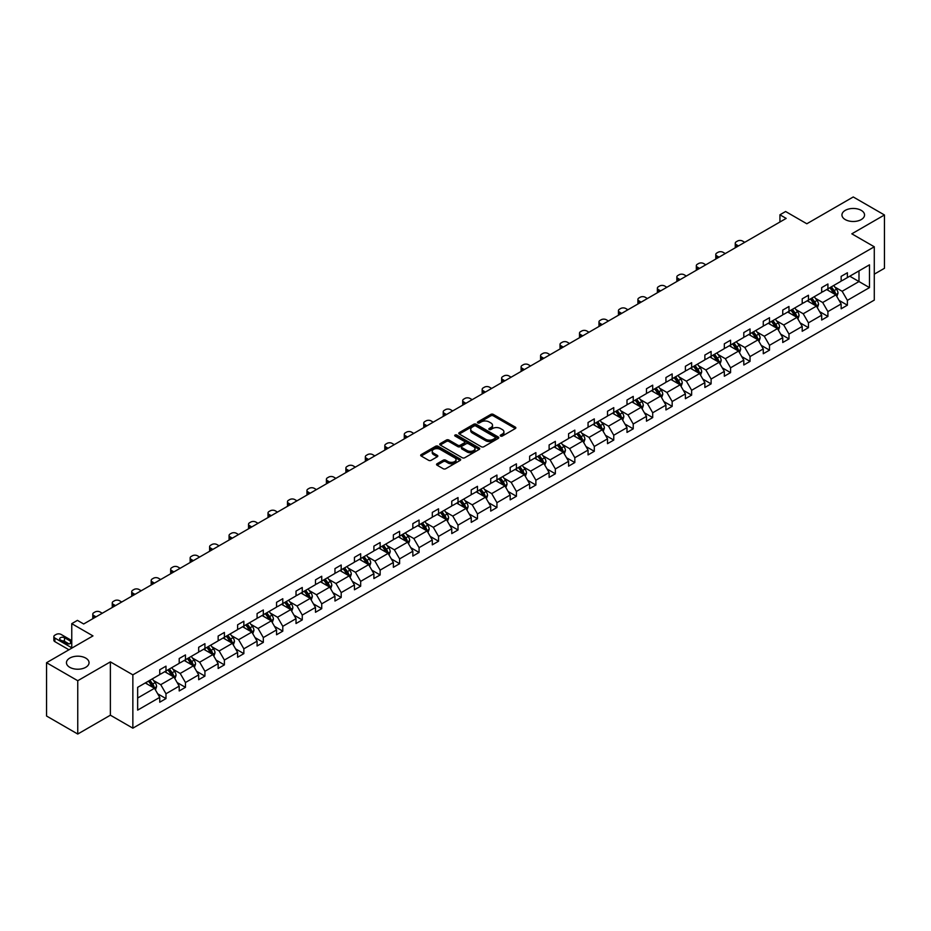<?xml version="1.0" encoding="UTF-8"?>
<svg xmlns="http://www.w3.org/2000/svg" width="931" height="931" viewBox="0 0 931 931"><rect width="100%" height="100%" fill="white"/><g stroke="black" fill="none" stroke-linecap="round" stroke-linejoin="round"><path stroke-width="1.4" d="M85.733 658.089A11.3 6.517 0 0 0 73.433 656.681A11.3 6.517 0 0 0 66.45 662.709A11.3 6.517 0 0 0 69.767 667.318A11.3 6.517 0 0 0 82.068 668.726A11.3 6.517 0 0 0 89.05 662.709A11.3 6.517 0 0 0 85.733 658.089M861.233 210.359A11.3 6.517 0 0 0 848.932 208.951A11.3 6.517 0 0 0 841.95 214.98A11.3 6.517 0 0 0 845.267 219.588A11.3 6.517 0 0 0 857.567 220.996A11.3 6.517 0 0 0 864.55 214.98A11.3 6.517 0 0 0 861.233 210.359M500.599 436.045A1.21 0.698 0 0 0 502.321 436.045L515.332 428.539A1.734 1.001 0 0 0 515.844 427.829A1.734 1.001 0 0 0 515.332 427.12L493.279 414.388A1.734 1.001 0 0 0 490.835 414.388L477.824 421.906A1.21 0.698 0 0 0 479.535 422.895L481.222 421.929A5.539 3.2 0 0 1 489.054 421.929L490.893 422.988A5.539 3.2 0 0 1 492.522 425.246A5.539 3.2 0 0 1 490.893 427.515L489.206 428.481A1.21 0.698 0 0 0 490.928 429.47L492.615 428.504A5.539 3.2 0 0 1 500.447 428.504L502.286 429.563A5.539 3.2 0 0 1 503.915 431.821A5.539 3.2 0 0 1 502.286 434.09L500.599 435.056A1.21 0.698 0 0 0 500.599 436.045L500.599 435.056M874.279 274.168L884.45 268.291L884.45 214.98L853.25 196.965L806.828 223.766L785.613 211.512L779.934 214.793L779.934 221.997M77.75 734.035L110.382 715.194L110.382 661.883L77.75 680.724L77.75 734.035L46.55 716.02L46.55 662.709L92.972 635.908L71.757 623.654L71.757 648.151M77.75 680.724L46.55 662.709M437.058 463.754A1.734 1.001 0 0 0 436.546 464.464A1.734 1.001 0 0 0 437.058 465.174L443.249 468.747A1.734 1.001 0 0 0 445.693 468.747L460.147 460.403A1.734 1.001 0 0 0 460.659 459.693A1.734 1.001 0 0 0 460.147 458.983L438.094 446.252A1.734 1.001 0 0 0 435.65 446.252L421.196 454.596A1.734 1.001 0 0 0 420.684 455.306A1.734 1.001 0 0 0 421.196 456.015L428.667 460.333A1.734 1.001 0 0 0 431.111 460.333L437.302 456.76A1.734 1.001 0 0 0 437.814 456.05A1.734 1.001 0 0 0 437.302 455.34L433.602 453.199A4.632 2.677 0 0 1 432.24 451.314A4.632 2.677 0 0 1 435.103 448.835A4.632 2.677 0 0 1 440.154 449.417L454.665 457.796A4.632 2.677 0 0 1 456.027 459.693A4.632 2.677 0 0 1 453.164 462.16A4.632 2.677 0 0 1 448.114 461.578L445.693 460.182A1.734 1.001 0 0 0 443.249 460.182L437.058 463.754L437.058 465.174M71.757 623.654L77.436 620.372L83.674 623.979L786.171 218.401L779.934 214.793M110.382 661.883L132.854 674.847L874.279 246.785L874.279 300.108L132.854 728.17L132.854 674.847M884.45 214.98L851.818 233.821L874.279 246.785M481.339 446.752A1.734 1.001 0 0 0 483.794 446.752L498.248 438.408A1.734 1.001 0 0 0 498.748 437.698A1.734 1.001 0 0 0 498.248 436.988L476.195 424.257A1.734 1.001 0 0 0 473.751 424.257L459.286 432.601A1.734 1.001 0 0 0 458.785 433.311A1.734 1.001 0 0 0 459.286 434.021L481.339 446.752M455.55 436.313A1.21 0.698 0 0 1 456.784 436.488L456.784 435.045L479.197 447.986A1.734 1.001 0 0 1 479.709 448.695A1.734 1.001 0 0 1 479.197 449.405L464.744 457.749A1.734 1.001 0 0 1 462.288 457.749L440.247 445.018L446.426 441.469L446.426 440.026L440.247 443.598A1.734 1.001 0 0 0 439.735 444.308A1.734 1.001 0 0 0 440.247 445.018L440.247 443.598M446.426 441.469A1.734 1.001 0 0 1 448.882 441.469L448.882 440.026A1.734 1.001 0 0 0 446.426 440.026M448.882 440.026L457.819 445.193A1.734 1.001 0 0 0 460.275 445.193L464.371 442.819A1.734 1.001 0 0 0 464.883 442.12A1.734 1.001 0 0 0 464.371 441.41L455.061 436.034A1.21 0.698 0 0 1 456.784 435.045M137.648 687.346L159.748 674.591L159.748 669.761L165.986 666.165L165.986 670.995L179.206 663.349L179.206 658.531L185.455 654.924L185.455 659.753L198.675 652.119L198.675 647.289L204.925 643.682L204.925 648.511L218.145 640.877L218.145 636.048L224.394 632.44L224.394 637.27L237.614 629.635L237.614 624.806L243.852 621.21L243.852 626.028L257.084 618.393L257.084 613.564L263.322 609.968L263.322 614.786L276.554 607.152L276.554 602.322L282.791 598.726L282.791 603.556L296.023 595.91L296.023 591.092L302.261 587.484L302.261 592.314L315.493 584.68L315.493 579.85L321.73 576.242L321.73 581.072L334.962 573.438L334.962 568.608L341.2 565.001L341.2 569.83L354.432 562.196L354.432 557.366L360.669 553.759L360.669 558.588L373.901 550.954L373.901 546.125L380.139 542.529L380.139 547.347L393.371 539.712L393.371 534.883L399.608 531.287L399.608 536.116L412.84 528.471L412.84 523.641L419.078 520.045L419.078 524.875L432.298 517.229L432.298 512.411L438.548 508.803L438.548 513.633L451.768 505.999L451.768 501.169L458.017 497.561L458.017 502.391L471.237 494.757L471.237 489.927L477.475 486.319L477.475 491.149L490.707 483.515L490.707 478.685L496.945 475.078L496.945 479.907L510.176 472.273L510.176 467.443L516.414 463.847L516.414 468.665L529.646 461.031L529.646 456.202L535.884 452.606L535.884 457.435L549.115 449.789L549.115 444.96L555.353 441.364L555.353 446.193L568.585 438.548L568.585 433.73L574.823 430.122L574.823 434.952L588.055 427.317L588.055 422.488L594.292 418.88L594.292 423.71L607.524 416.076L607.524 411.246L613.762 407.638L613.762 412.468L626.994 404.834L626.994 400.004L633.231 396.397L633.231 401.226L646.463 393.592L646.463 388.762L652.701 385.166L652.701 389.984L665.933 382.35L665.933 377.52L672.17 373.925L672.17 378.754L685.391 371.108L685.391 366.279L691.64 362.683L691.64 367.512L704.86 359.866L704.86 355.048L711.109 351.441L711.109 356.27L724.33 348.636L724.33 343.807L730.567 340.199L730.567 345.029L743.799 337.394L743.799 332.565L750.037 328.957L750.037 333.787L763.269 326.153L763.269 321.323L769.506 317.715L769.506 322.545L782.738 314.911L782.738 310.081L788.976 306.485L788.976 311.303L802.208 303.669L802.208 298.839L808.445 295.243L808.445 300.073L821.677 292.427L821.677 287.609L827.915 284.002L827.915 288.831L841.147 281.185L841.147 276.367L847.385 272.76L847.385 277.589L869.473 264.835L869.473 287.609L847.385 300.352L847.385 305.182L841.147 308.789L841.147 303.96L827.915 311.594L827.915 316.424L821.677 320.031L821.677 315.202L808.445 322.836L808.445 327.665L802.208 331.273L802.208 326.444L788.976 334.078L788.976 338.907L782.738 342.503L782.738 337.685L769.506 345.32L769.506 350.149L763.269 353.745L763.269 348.916L750.037 356.561L750.037 361.379L743.799 364.987L743.799 360.157L730.567 367.803L730.567 372.621L724.33 376.229L724.33 371.399L711.109 379.033L711.109 383.863L704.86 387.471L704.86 382.641L691.64 390.275L691.64 395.105L685.391 398.712L685.391 393.883L672.17 401.517L672.17 406.347L665.933 409.943L665.933 405.125L652.701 412.759L652.701 417.588L646.463 421.184L646.463 416.366L633.231 424.001L633.231 428.83L626.994 432.426L626.994 427.597L613.762 435.243L613.762 440.06L607.524 443.668L607.524 438.838L594.292 446.473L594.292 451.302L588.055 454.91L588.055 450.08L574.823 457.715L574.823 462.544L568.585 466.152L568.585 461.322L555.353 468.956L555.353 473.786L549.115 477.394L549.115 472.564L535.884 480.198L535.884 485.028L529.646 488.624L529.646 483.806L516.414 491.44L516.414 496.27L510.176 499.866L510.176 495.036L496.945 502.682L496.945 507.511L490.707 511.107L490.707 506.278L477.475 513.924L477.475 518.742L471.237 522.349L471.237 517.52L458.017 525.154L458.017 529.983L451.768 533.591L451.768 528.761L438.548 536.396L438.548 541.225L432.298 544.833L432.298 540.003L419.078 547.637L419.078 552.467L412.84 556.075L412.84 551.245L399.608 558.879L399.608 563.709L393.371 567.305L393.371 562.487L380.139 570.121L380.139 574.951L373.901 578.547L373.901 573.717L360.669 581.363L360.669 586.193L354.432 589.788L354.432 584.959L341.2 592.605L341.2 597.423L334.962 601.03L334.962 596.201L321.73 603.835L321.73 608.665L315.493 612.272L315.493 607.443L302.261 615.077L302.261 619.906L296.023 623.514L296.023 618.684L282.791 626.319L282.791 631.148L276.554 634.756L276.554 629.926L263.322 637.56L263.322 642.39L257.084 645.986L257.084 641.168L243.852 648.802L243.852 653.632L237.614 657.228L237.614 652.398L224.394 660.044L224.394 664.874L218.145 668.47L218.145 663.64L204.925 671.286L204.925 676.104L198.675 679.711L198.675 674.882L185.455 682.516L185.455 687.346L179.206 690.953L179.206 686.124L165.986 693.758L165.986 698.587L159.748 702.195L159.748 697.366L137.648 710.12L137.648 687.346M164.729 671.717L173.969 677.046L160.737 684.681L153.522 680.514M160.737 684.681L165.986 693.758M173.969 677.046L179.206 686.124M159.748 673.439L160.737 674.021L165.986 670.995M184.198 660.475L193.439 665.805L180.207 673.439L172.991 669.273M180.207 673.439L185.455 682.516M193.439 665.805L198.675 674.882M179.206 662.197L180.207 662.779L185.455 659.753M203.668 649.233L212.908 654.563L199.676 662.197L192.449 658.031M199.676 662.197L204.925 671.286M212.908 654.563L218.145 663.64M198.675 650.967L199.676 651.537L204.925 648.511M223.137 637.991L232.378 643.321L219.146 650.967L211.919 646.789M219.146 650.967L224.394 660.044M232.378 643.321L237.614 652.398M218.145 639.725L219.146 640.295L224.394 637.27M242.607 626.749L251.847 632.079L238.615 639.725L231.388 635.547M238.615 639.725L243.852 648.802M251.847 632.079L257.084 641.168M237.614 628.483L238.615 629.053L243.852 626.028M262.077 615.507L271.317 620.849L258.085 628.483L250.858 624.317M258.085 628.483L263.322 637.56M271.317 620.849L276.554 629.926M257.084 617.241L258.085 617.823L263.322 614.786M281.546 604.277L290.786 609.607L277.554 617.241L270.327 613.075M277.554 617.241L282.791 626.319M290.786 609.607L296.023 618.684M276.554 606L277.554 606.581L282.791 603.556M301.016 593.035L310.256 598.365L297.024 606L289.797 601.833M297.024 606L302.261 615.077M310.256 598.365L315.493 607.443M296.023 594.758L297.024 595.34L302.261 592.314M320.485 581.794L329.714 587.124L316.493 594.758L309.267 590.591M316.493 594.758L321.73 603.835M329.714 587.124L334.962 596.201M315.493 583.516L316.493 584.098L321.73 581.072M339.955 570.552L349.183 575.882L335.963 583.516L328.736 579.35M335.963 583.516L341.2 592.605M349.183 575.882L354.432 584.959M334.962 572.286L335.963 572.856L341.2 569.83M359.424 559.31L368.653 564.64L355.433 572.286L348.206 568.108M355.433 572.286L360.669 581.363M368.653 564.64L373.901 573.717M354.432 561.044L355.433 561.614L360.669 558.588M378.894 548.068L388.122 553.398L374.89 561.044L367.675 556.866M374.89 561.044L380.139 570.121M388.122 553.398L393.371 562.487M373.901 549.802L374.89 550.372L380.139 547.347M398.363 536.826L407.592 542.168L394.36 549.802L387.145 545.636M394.36 549.802L399.608 558.879M407.592 542.168L412.84 551.245M393.371 538.56L394.36 539.142L399.608 536.116M417.821 525.596L427.061 530.926L413.83 538.56L406.614 534.394M413.83 538.56L419.078 547.637M427.061 530.926L432.298 540.003M412.84 527.318L413.83 527.9L419.078 524.875M437.291 514.354L446.531 519.684L433.299 527.318L426.084 523.152M433.299 527.318L438.548 536.396M446.531 519.684L451.768 528.761M432.298 516.077L433.299 516.658L438.548 513.633M456.76 503.112L466 508.442L452.769 516.077L445.542 511.91M452.769 516.077L458.017 525.154M466 508.442L471.237 517.52M451.768 504.835L452.769 505.417L458.017 502.391M476.23 491.871L485.47 497.201L472.238 504.835L465.011 500.669M472.238 504.835L477.475 513.924M485.47 497.201L490.707 506.278M471.237 493.605L472.238 494.175L477.475 491.149M495.699 480.629L504.939 485.959L491.708 493.605L484.481 489.427M491.708 493.605L496.945 502.682M504.939 485.959L510.176 495.036M490.707 482.363L491.708 482.933L496.945 479.907M515.169 469.387L524.409 474.729L511.177 482.363L503.95 478.185M511.177 482.363L516.414 491.44M524.409 474.729L529.646 483.806M510.176 471.121L511.177 471.691L516.414 468.665M534.638 458.145L543.879 463.487L530.647 471.121L523.42 466.955M530.647 471.121L535.884 480.198M543.879 463.487L549.115 472.564M529.646 459.879L530.647 460.461L535.884 457.435M554.108 446.915L563.348 452.245L550.116 459.879L542.889 455.713M550.116 459.879L555.353 468.956M563.348 452.245L568.585 461.322M549.115 448.637L550.116 449.219L555.353 446.193M573.577 435.673L582.806 441.003L569.586 448.637L562.359 444.471M569.586 448.637L574.823 457.715M582.806 441.003L588.055 450.08M568.585 437.395L569.586 437.977L574.823 434.952M593.047 424.431L602.276 429.761L589.055 437.395L581.828 433.229M589.055 437.395L594.292 446.473M602.276 429.761L607.524 438.838M588.055 426.165L589.055 426.735L594.292 423.71M612.517 413.189L621.745 418.519L608.525 426.165L601.298 421.987M608.525 426.165L613.762 435.243M621.745 418.519L626.994 427.597M607.524 414.923L608.525 415.494L613.762 412.468M631.986 401.948L641.215 407.278L627.983 414.923L620.768 410.746M627.983 414.923L633.231 424.001M641.215 407.278L646.463 416.366M626.994 403.682L627.983 404.252L633.231 401.226M651.456 390.706L660.684 396.047L647.452 403.682L640.237 399.504M647.452 403.682L652.701 412.759M660.684 396.047L665.933 405.125M646.463 392.44L647.452 393.01L652.701 389.984M670.914 379.476L680.154 384.806L666.922 392.44L659.707 388.274M666.922 392.44L672.17 401.517M680.154 384.806L685.391 393.883M665.933 381.198L666.922 381.78L672.17 378.754M690.383 368.234L699.623 373.564L686.391 381.198L679.176 377.032M686.391 381.198L691.64 390.275M699.623 373.564L704.86 382.641M685.391 369.956L686.391 370.538L691.64 367.512M709.853 356.992L719.093 362.322L705.861 369.956L698.634 365.79M705.861 369.956L711.109 379.033M719.093 362.322L724.33 371.399M704.86 358.714L705.861 359.296L711.109 356.27M729.322 345.75L738.562 351.08L725.33 358.714L718.104 354.548M725.33 358.714L730.567 367.803M738.562 351.08L743.799 360.157M724.33 347.484L725.33 348.054L730.567 345.029M748.792 334.508L758.032 339.838L744.8 347.484L737.573 343.306M744.8 347.484L750.037 356.561M758.032 339.838L763.269 348.916M743.799 336.242L744.8 336.813L750.037 333.787M768.261 323.266L777.501 328.596L764.27 336.242L757.043 332.064M764.27 336.242L769.506 345.32M777.501 328.596L782.738 337.685M763.269 325L764.27 325.571L769.506 322.545M787.731 312.025L796.971 317.366L783.739 325L776.512 320.823M783.739 325L788.976 334.078M796.971 317.366L802.208 326.444M782.738 313.759L783.739 314.341L788.976 311.303M807.2 300.794L816.429 306.124L803.209 313.759L795.982 309.592M803.209 313.759L808.445 322.836M816.429 306.124L821.677 315.202M802.208 302.517L803.209 303.099L808.445 300.073M826.67 289.553L835.898 294.883L822.678 302.517L815.451 298.351M822.678 302.517L827.915 311.594M835.898 294.883L841.147 303.96M821.677 291.275L822.678 291.857L827.915 288.831M849.759 276.216L858.987 281.546L842.148 291.275L834.921 287.109M842.148 291.275L847.385 300.352M869.473 287.609L858.987 281.546L858.987 270.886L869.473 264.835M110.382 715.194L132.854 728.17M841.147 280.033L842.148 280.615L847.385 277.589M137.648 698.017L154.499 688.288L145.271 682.958M154.499 688.288L159.748 697.366M839.087 300.399L847.385 305.182M819.617 311.629L827.915 316.424M800.148 322.871L808.445 327.665M780.678 334.113L788.976 338.907M761.209 345.354L769.506 350.149M741.739 356.596L750.037 361.379M722.27 367.838L730.567 372.621M702.8 379.068L711.109 383.863M683.342 390.31L691.64 395.105M663.873 401.552L672.17 406.347M644.403 412.794L652.701 417.588M624.934 424.036L633.231 428.83M605.464 435.277L613.762 440.06M585.995 446.519L594.292 451.302M566.525 457.749L574.823 462.544M547.056 468.991L555.353 473.786M527.586 480.233L535.884 485.028M508.117 491.475L516.414 496.27M488.647 502.717L496.945 507.511M469.177 513.959L477.475 518.742M449.708 525.2L458.017 529.983M430.25 536.431L438.548 541.225M410.78 547.672L419.078 552.467M391.311 558.914L399.608 563.709M371.841 570.156L380.139 574.951M352.372 581.398L360.669 586.193M332.902 592.64L341.2 597.423M313.433 603.882L321.73 608.665M293.963 615.112L302.261 619.906M274.494 626.354L282.791 631.148M255.024 637.595L263.322 642.39M235.555 648.837L243.852 653.632M216.085 660.079L224.394 664.874M196.616 671.321L204.925 676.104M177.158 682.563L185.455 687.346M157.688 693.793L165.986 698.587M501.087 436.22L502.286 435.533A5.539 3.2 0 0 0 503.915 433.264L503.915 431.821M492.522 425.246L492.522 426.689A5.539 3.2 0 0 1 490.893 428.947L489.694 429.645M515.332 427.12L515.332 428.539L493.279 415.831A1.734 1.001 0 0 0 490.835 415.831L478.301 423.07M498.225 438.42L476.195 425.7A1.734 1.001 0 0 0 473.751 425.7L459.309 434.032M495.187 438.187A1.21 0.698 0 0 0 495.187 437.198L475.822 426.026A1.21 0.698 0 0 0 474.112 426.026L472.343 427.05A5.539 3.2 0 0 0 470.714 429.319A5.539 3.2 0 0 0 472.343 431.577L485.563 439.211A5.539 3.2 0 0 0 493.407 439.211L495.187 438.187L495.187 439.63A1.21 0.698 0 0 0 495.536 439.141L495.536 437.698M470.714 429.319L470.714 430.75A5.539 3.2 0 0 0 472.343 433.02L472.343 431.577M495.187 439.63L493.407 440.654A5.539 3.2 0 0 1 485.563 440.654L472.343 433.02M448.882 441.469L457.819 446.636A1.734 1.001 0 0 0 460.275 446.636L464.371 444.262A1.734 1.001 0 0 0 464.883 443.552L464.883 442.12M456.784 436.488L479.174 449.417M467.106 450.546A4.632 2.677 0 0 0 472.145 451.128A4.632 2.677 0 0 0 475.008 448.661A4.632 2.677 0 0 0 473.658 446.764L468.537 443.808A1.734 1.001 0 0 0 466.094 443.808L461.985 446.182A1.734 1.001 0 0 0 461.473 446.892A1.734 1.001 0 0 0 461.985 447.602L467.106 450.546L467.106 451.989A4.632 2.677 0 0 0 472.145 452.571A4.632 2.677 0 0 0 475.008 450.104L475.008 448.661M461.473 446.892L461.473 448.335A1.734 1.001 0 0 0 461.985 449.033L461.985 447.602M467.106 451.989L461.985 449.033M456.027 459.693L456.027 461.136A4.632 2.677 0 0 1 453.164 463.603A4.632 2.677 0 0 1 448.114 463.021L445.693 461.625A1.734 1.001 0 0 0 443.249 461.625L437.081 465.186M432.24 451.314L432.24 452.745A4.632 2.677 0 0 0 433.602 454.642L433.602 453.199M437.302 455.34L437.302 456.76L433.602 454.642M460.123 460.414L438.094 447.695A1.734 1.001 0 0 0 435.65 447.695L421.219 456.027L421.196 454.596M836.853 296.524L838.005 293.207A4.678 2.7 -120 0 0 836.504 289.227L833.711 285.491M738.492 245.924L736.293 244.644A3.526 2.037 -0 0 1 735.257 243.2A3.526 2.037 -0 0 1 736.293 241.769L737.538 241.048A3.526 2.037 -0 0 1 742.531 241.048L744.742 242.316M828.683 290.705L827.461 289.087M735.548 247.623A3.526 2.037 180 0 1 735.257 246.808L735.257 243.2M835.212 294.487L835.479 293.405A4.678 2.7 -120 0 0 834.141 290.6L831.336 286.853M830.161 287.528L833.245 291.647A2.386 1.373 60 0 1 833.676 292.369L835.479 293.405M829.835 287.726L832.64 291.461A4.678 2.7 60 0 1 833.804 293.672M817.383 307.765L818.535 304.449A4.678 2.7 -120 0 0 817.034 300.469L814.241 296.721M719.023 257.165L716.823 255.885A3.526 2.037 -0 0 1 715.788 254.442A3.526 2.037 -0 0 1 716.823 252.999L718.069 252.289A3.526 2.037 -0 0 1 723.061 252.289L725.272 253.558M809.214 301.947L807.992 300.329M716.079 258.865A3.526 2.037 180 0 1 715.788 258.05L715.788 254.442M815.742 305.717L816.01 304.646A4.678 2.7 -120 0 0 814.672 301.83L811.867 298.095M810.692 298.77L813.775 302.889A2.386 1.373 60 0 1 814.206 303.611L816.01 304.646M810.366 298.956L813.17 302.703A4.678 2.7 60 0 1 814.334 304.914M797.914 319.007L799.066 315.69A4.678 2.7 -120 0 0 797.564 311.71L794.771 307.963M699.565 268.407L697.354 267.127A3.526 2.037 -0 0 1 696.318 265.684A3.526 2.037 -0 0 1 697.354 264.241L698.599 263.52A3.526 2.037 -0 0 1 703.592 263.52L705.803 264.8M789.744 313.188L788.522 311.571M696.609 270.106A3.526 2.037 180 0 1 696.318 269.292L696.318 265.684M796.273 316.959L796.54 315.888A4.678 2.7 -120 0 0 795.202 313.072L792.397 309.336M791.222 310.011L794.306 314.131A2.386 1.373 60 0 1 794.737 314.853L796.54 315.888M790.896 310.198L793.701 313.945A4.678 2.7 60 0 1 794.865 316.144M778.444 330.249L779.596 326.932A4.678 2.7 -120 0 0 778.107 322.952L775.302 319.205M680.096 279.637L677.884 278.369A3.526 2.037 -0 0 1 676.849 276.926A3.526 2.037 -0 0 1 677.884 275.483L679.13 274.761A3.526 2.037 -0 0 1 684.122 274.761L686.333 276.041M770.274 324.43L769.064 322.813M677.14 281.348A3.526 2.037 180 0 1 676.849 280.534L676.849 276.926M776.803 328.201L777.071 327.13A4.678 2.7 -120 0 0 775.732 324.314L772.928 320.578M771.752 321.253L774.836 325.373A2.386 1.373 60 0 1 775.267 326.094L777.071 327.13M771.427 321.439L774.231 325.175A4.678 2.7 60 0 1 775.395 327.386M758.974 341.479L760.127 338.174A4.678 2.7 -120 0 0 758.637 334.182L755.832 330.447M660.626 290.879L658.415 289.611A3.526 2.037 -0 0 1 657.379 288.168A3.526 2.037 -0 0 1 658.415 286.725L659.66 286.003A3.526 2.037 -0 0 1 664.653 286.003L666.864 287.283M750.805 335.672L749.595 334.054M657.67 292.578A3.526 2.037 180 0 1 657.379 291.764L657.379 288.168M757.334 339.443L757.601 338.372A4.678 2.7 -120 0 0 756.263 335.556L753.458 331.82M752.283 332.495L755.367 336.603A2.386 1.373 60 0 1 755.809 337.336L757.601 338.372M751.957 332.681L754.762 336.417A4.678 2.7 60 0 1 755.925 338.628M739.505 352.721L740.657 349.404A4.678 2.7 -120 0 0 739.167 345.424L736.363 341.689M641.156 302.121L638.945 300.853A3.526 2.037 -0 0 1 637.91 299.41A3.526 2.037 -0 0 1 638.945 297.967L640.191 297.245A3.526 2.037 -0 0 1 645.183 297.245L647.394 298.525M731.335 346.914L730.125 345.285M638.212 303.82A3.526 2.037 180 0 1 637.91 303.006L637.91 299.41M737.864 350.684L738.132 349.614A4.678 2.7 -120 0 0 736.793 346.798L733.989 343.05M732.813 343.737L735.897 347.845A2.386 1.373 60 0 1 736.34 348.578L738.132 349.614M732.488 343.923L735.292 347.659A4.678 2.7 60 0 1 736.456 349.87M720.035 363.963L721.188 360.646A4.678 2.7 -120 0 0 719.698 356.666L716.893 352.93M621.687 313.363L619.476 312.083A3.526 2.037 -0 0 1 618.44 310.651A3.526 2.037 -0 0 1 619.476 309.208L620.721 308.487A3.526 2.037 -0 0 1 625.713 308.487L627.925 309.755M711.866 358.156L710.656 356.526M618.743 315.062A3.526 2.037 180 0 1 618.44 314.247L618.44 310.651M718.406 361.926L718.662 360.844A4.678 2.7 -120 0 0 717.324 358.039L714.519 354.292M713.355 354.967L716.439 359.087A2.386 1.373 60 0 1 716.87 359.808L718.662 360.844M713.03 355.165L715.823 358.9A4.678 2.7 60 0 1 716.986 361.112M700.566 375.205L701.718 371.888A4.678 2.7 -120 0 0 700.228 367.908L697.424 364.172M602.217 324.605L600.006 323.325A3.526 2.037 -0 0 1 598.97 321.882A3.526 2.037 -0 0 1 600.006 320.45L601.251 319.729A3.526 2.037 -0 0 1 606.244 319.729L608.455 320.997M692.396 369.386L691.186 367.768M599.273 326.304A3.526 2.037 180 0 1 598.97 325.489L598.97 321.882M698.937 373.168L699.193 372.086A4.678 2.7 -120 0 0 697.854 369.281L695.05 365.534M693.886 366.209L696.97 370.329A2.386 1.373 60 0 1 697.4 371.05L699.193 372.086M693.56 366.395L696.353 370.142A4.678 2.7 60 0 1 697.528 372.353M681.108 386.446L682.248 383.13A4.678 2.7 -120 0 0 680.759 379.15L677.954 375.402M582.748 335.847L580.537 334.566A3.526 2.037 -0 0 1 579.501 333.123A3.526 2.037 -0 0 1 580.537 331.68L581.782 330.971A3.526 2.037 -0 0 1 586.774 330.971L588.986 332.239M672.927 380.628L671.717 379.01M579.804 337.546A3.526 2.037 180 0 1 579.501 336.731L579.501 333.123M679.467 384.398L679.723 383.328A4.678 2.7 -120 0 0 678.385 380.511L675.58 376.776M674.416 377.451L677.5 381.57A2.386 1.373 60 0 1 677.931 382.292L679.723 383.328M674.091 377.637L676.884 381.384A4.678 2.7 60 0 1 678.059 383.595M661.638 397.688L662.779 394.372A4.678 2.7 -120 0 0 661.289 390.392L658.485 386.644M563.278 347.077L561.067 345.808A3.526 2.037 -0 0 1 560.031 344.365A3.526 2.037 -0 0 1 561.067 342.922L562.324 342.201A3.526 2.037 -0 0 1 567.316 342.201L569.516 343.481M653.457 391.87L652.247 390.252M560.334 348.788A3.526 2.037 180 0 1 560.031 347.973L560.031 344.365M659.998 395.64L660.254 394.569A4.678 2.7 -120 0 0 658.915 391.753L656.111 388.018M654.947 388.692L658.031 392.812A2.386 1.373 60 0 1 658.461 393.534L660.254 394.569M654.621 388.879L657.426 392.626A4.678 2.7 60 0 1 658.589 394.825M642.169 408.93L643.309 405.613A4.678 2.7 -120 0 0 641.82 401.622L639.015 397.886M543.809 358.319L541.598 357.05A3.526 2.037 -0 0 1 540.574 355.607A3.526 2.037 -0 0 1 541.598 354.164L542.854 353.443A3.526 2.037 -0 0 1 547.847 353.443L550.046 354.723M633.988 403.111L632.777 401.494M540.864 360.029A3.526 2.037 180 0 1 540.574 359.215L540.574 355.607M640.528 406.882L640.784 405.811A4.678 2.7 -120 0 0 639.446 402.995L636.653 399.259M635.477 399.934L638.561 404.054A2.386 1.373 60 0 1 638.992 404.776L640.784 405.811M635.151 400.121L637.956 403.856A4.678 2.7 60 0 1 639.12 406.067M622.699 420.16L623.84 416.855A4.678 2.7 -120 0 0 622.35 412.864L619.546 409.128M524.339 369.56L522.128 368.292A3.526 2.037 -0 0 1 521.104 366.849A3.526 2.037 -0 0 1 522.128 365.406L523.385 364.684A3.526 2.037 -0 0 1 528.377 364.684L530.577 365.964M614.53 414.353L613.308 412.736M521.395 371.26A3.526 2.037 180 0 1 521.104 370.445L521.104 366.849M621.058 418.124L621.314 417.053A4.678 2.7 -120 0 0 619.976 414.237L617.183 410.501M616.008 411.176L619.092 415.284A2.386 1.373 60 0 1 619.522 416.017L621.314 417.053M615.682 411.362L618.487 415.098A4.678 2.7 60 0 1 619.65 417.309M603.23 431.402L604.37 428.085A4.678 2.7 -120 0 0 602.881 424.105L600.076 420.37M504.87 380.802L502.67 379.522A3.526 2.037 -0 0 1 501.634 378.091A3.526 2.037 -0 0 1 502.67 376.648L503.915 375.926A3.526 2.037 -0 0 1 508.908 375.926L511.119 377.195M595.06 425.595L593.838 423.966M501.925 382.501A3.526 2.037 180 0 1 501.634 381.687L501.634 378.091M601.589 429.366L601.845 428.295A4.678 2.7 -120 0 0 600.507 425.479L597.714 421.731M596.538 422.418L599.622 426.526A2.386 1.373 60 0 1 600.053 427.248L601.845 428.295M596.212 422.604L599.017 426.34A4.678 2.7 60 0 1 600.181 428.551M583.76 442.644L584.912 439.327A4.678 2.7 -120 0 0 583.411 435.347L580.618 431.612M485.4 392.044L483.201 390.764A3.526 2.037 -0 0 1 482.165 389.333A3.526 2.037 -0 0 1 483.201 387.89L484.446 387.168A3.526 2.037 -0 0 1 489.438 387.168L491.649 388.436M575.591 436.837L574.369 435.208M482.456 393.743A3.526 2.037 180 0 1 482.165 392.929L482.165 389.333M582.119 440.607L582.387 439.525A4.678 2.7 -120 0 0 581.049 436.72L578.244 432.973M577.069 433.648L580.153 437.768A2.386 1.373 60 0 1 580.583 438.489L582.387 439.525M576.743 433.846L579.548 437.582A4.678 2.7 60 0 1 580.711 439.793M564.291 453.886L565.443 450.569A4.678 2.7 -120 0 0 563.942 446.589L561.149 442.853M465.931 403.286L463.731 402.006A3.526 2.037 -0 0 1 462.695 400.563A3.526 2.037 -0 0 1 463.731 399.131L464.976 398.41A3.526 2.037 -0 0 1 469.969 398.41L472.18 399.678M556.121 448.067L554.899 446.449M462.986 404.985A3.526 2.037 180 0 1 462.695 404.17L462.695 400.563M562.65 451.849L562.918 450.767A4.678 2.7 -120 0 0 561.579 447.962L558.775 444.215M557.599 444.89L560.683 449.01A2.386 1.373 60 0 1 561.114 449.731L562.918 450.767M557.273 445.076L560.078 448.823A4.678 2.7 60 0 1 561.242 451.035M544.821 465.128L545.973 461.811A4.678 2.7 -120 0 0 544.472 457.831L541.679 454.084M446.473 414.528L444.262 413.248A3.526 2.037 -0 0 1 443.226 411.805A3.526 2.037 -0 0 1 444.262 410.362L445.507 409.64A3.526 2.037 -0 0 1 450.499 409.64L452.71 410.92M536.652 459.309L535.43 457.691M443.517 416.227A3.526 2.037 180 0 1 443.226 415.412L443.226 411.805M543.18 463.079L543.448 462.009A4.678 2.7 -120 0 0 542.11 459.192L539.305 455.457M538.13 456.132L541.214 460.251A2.386 1.373 60 0 1 541.644 460.973L543.448 462.009M537.804 456.318L540.608 460.065A4.678 2.7 60 0 1 541.772 462.265M525.352 476.369L526.504 473.053A4.678 2.7 -120 0 0 525.014 469.073L522.21 465.325M427.003 425.758L424.792 424.489A3.526 2.037 -0 0 1 423.756 423.046A3.526 2.037 -0 0 1 424.792 421.603L426.037 420.882A3.526 2.037 -0 0 1 431.03 420.882L433.241 422.162M517.182 470.551L515.972 468.933M424.047 427.469A3.526 2.037 180 0 1 423.756 426.654L423.756 423.046M523.711 474.321L523.978 473.251A4.678 2.7 -120 0 0 522.64 470.434L519.835 466.699M518.66 467.374L521.744 471.493A2.386 1.373 60 0 1 522.186 472.215L523.978 473.251M518.334 467.56L521.139 471.307A4.678 2.7 60 0 1 522.303 473.507M505.882 487.611L507.034 484.295A4.678 2.7 -120 0 0 505.545 480.303L502.74 476.567M407.534 437L405.322 435.731A3.526 2.037 -0 0 1 404.287 434.288A3.526 2.037 -0 0 1 405.322 432.845L406.568 432.124A3.526 2.037 -0 0 1 411.56 432.124L413.771 433.404M497.713 481.793L496.502 480.175M404.578 438.71A3.526 2.037 180 0 1 404.287 437.884L404.287 434.288M504.241 485.563L504.509 484.492A4.678 2.7 -120 0 0 503.171 481.676L500.366 477.94M499.191 478.615L502.275 482.735A2.386 1.373 60 0 1 502.717 483.457L504.509 484.492M498.865 478.802L501.669 482.537A4.678 2.7 60 0 1 502.833 484.748M486.413 498.841L487.565 495.536A4.678 2.7 -120 0 0 486.075 491.545L483.27 487.809M388.064 448.242L385.853 446.973A3.526 2.037 -0 0 1 384.817 445.53A3.526 2.037 -0 0 1 385.853 444.087L387.098 443.365A3.526 2.037 -0 0 1 392.091 443.365L394.302 444.646M478.243 493.034L477.033 491.405M385.12 449.941A3.526 2.037 180 0 1 384.817 449.126L384.817 445.53M484.772 496.805L485.039 495.734A4.678 2.7 -120 0 0 483.701 492.918L480.896 489.182M479.721 489.857L482.805 493.965A2.386 1.373 60 0 1 483.247 494.698L485.039 495.734M479.395 490.043L482.2 493.779A4.678 2.7 60 0 1 483.364 495.99M466.943 510.083L468.095 506.767A4.678 2.7 -120 0 0 466.606 502.787L463.801 499.051M368.595 459.483L366.383 458.203A3.526 2.037 -0 0 1 365.348 456.772A3.526 2.037 -0 0 1 366.383 455.329L367.629 454.607A3.526 2.037 -0 0 1 372.621 454.607L374.832 455.876M458.774 504.276L457.563 502.647M365.65 461.182A3.526 2.037 180 0 1 365.348 460.368L365.348 456.772M465.314 508.047L465.57 506.976A4.678 2.7 -120 0 0 464.232 504.16L461.427 500.413M460.263 501.099L463.347 505.207A2.386 1.373 60 0 1 463.778 505.929L465.57 506.976M459.937 501.285L462.73 505.021A4.678 2.7 60 0 1 463.894 507.232M447.474 521.325L448.626 518.008A4.678 2.7 -120 0 0 447.136 514.028L444.331 510.293M349.125 470.725L346.914 469.445A3.526 2.037 -0 0 1 345.878 468.002A3.526 2.037 -0 0 1 346.914 466.571L348.159 465.849A3.526 2.037 -0 0 1 353.152 465.849L355.363 467.118M439.304 515.518L438.094 513.889M346.181 472.424A3.526 2.037 180 0 1 345.878 471.61L345.878 468.002M445.844 519.289L446.1 518.206A4.678 2.7 -120 0 0 444.762 515.402L441.957 511.654M440.794 512.329L443.878 516.449A2.386 1.373 60 0 1 444.308 517.17L446.1 518.206M440.468 512.527L443.261 516.263A4.678 2.7 60 0 1 444.436 518.474M428.016 532.567L429.156 529.25A4.678 2.7 -120 0 0 427.666 525.27L424.862 521.523M329.655 481.967L327.444 480.687A3.526 2.037 -0 0 1 326.409 479.244A3.526 2.037 -0 0 1 327.444 477.812L328.701 477.091A3.526 2.037 -0 0 1 333.682 477.091L335.893 478.359M419.834 526.748L418.624 525.131M326.711 483.666A3.526 2.037 180 0 1 326.409 482.852L326.409 479.244M426.375 530.53L426.631 529.448A4.678 2.7 -120 0 0 425.292 526.643L422.488 522.896M421.324 523.571L424.408 527.691A2.386 1.373 60 0 1 424.839 528.412L426.631 529.448M420.998 523.757L423.791 527.505A4.678 2.7 60 0 1 424.967 529.716M408.546 543.809L409.687 540.492A4.678 2.7 -120 0 0 408.197 536.512L405.392 532.765M310.186 493.209L307.975 491.929A3.526 2.037 -0 0 1 306.951 490.486A3.526 2.037 -0 0 1 307.975 489.043L309.232 488.321A3.526 2.037 -0 0 1 314.224 488.321L316.424 489.601M400.365 537.99L399.155 536.372M307.242 494.908A3.526 2.037 180 0 1 306.951 494.093L306.951 490.486M406.905 541.761L407.161 540.69A4.678 2.7 -120 0 0 405.823 537.874L403.018 534.138M401.855 534.813L404.938 538.933A2.386 1.373 60 0 1 405.369 539.654L407.161 540.69M401.529 534.999L404.333 538.746A4.678 2.7 60 0 1 405.497 540.946M389.077 555.051L390.217 551.734A4.678 2.7 -120 0 0 388.727 547.754L385.923 544.007M290.716 504.439L288.505 503.171A3.526 2.037 -0 0 1 287.481 501.728A3.526 2.037 -0 0 1 288.505 500.284L289.762 499.563A3.526 2.037 -0 0 1 294.755 499.563L296.954 500.843M380.907 549.232L379.685 547.614M287.772 506.15A3.526 2.037 180 0 1 287.481 505.335L287.481 501.728M387.436 553.002L387.692 551.932A4.678 2.7 -120 0 0 386.353 549.115L383.56 545.38M382.385 546.055L385.469 550.174A2.386 1.373 60 0 1 385.9 550.896L387.692 551.932M382.059 546.241L384.864 549.988A4.678 2.7 60 0 1 386.028 552.188M369.607 566.281L370.747 562.976A4.678 2.7 -120 0 0 369.258 558.984L366.453 555.248M271.247 515.681L269.036 514.412A3.526 2.037 -0 0 1 268.012 512.969A3.526 2.037 -0 0 1 269.036 511.526L270.293 510.805A3.526 2.037 -0 0 1 275.285 510.805L277.485 512.085M361.437 560.474L360.216 558.856M268.303 517.392A3.526 2.037 180 0 1 268.012 516.565L268.012 512.969M367.966 564.244L368.222 563.174A4.678 2.7 -120 0 0 366.884 560.357L364.091 556.622M362.915 557.297L365.999 561.416A2.386 1.373 60 0 1 366.43 562.138L368.222 563.174M362.59 557.483L365.394 561.218A4.678 2.7 60 0 1 366.558 563.43M350.137 577.523L351.278 574.218A4.678 2.7 -120 0 0 349.788 570.226L346.984 566.49M251.777 526.923L249.578 525.654A3.526 2.037 -0 0 1 248.542 524.211A3.526 2.037 -0 0 1 249.578 522.768L250.823 522.047A3.526 2.037 -0 0 1 255.816 522.047L258.027 523.327M341.968 571.715L340.746 570.086M248.833 528.622A3.526 2.037 180 0 1 248.542 527.807L248.542 524.211M348.497 575.486L348.764 574.415A4.678 2.7 -120 0 0 347.414 571.599L344.621 567.863M343.446 568.538L346.53 572.646A2.386 1.373 60 0 1 346.96 573.38L348.764 574.415M343.12 568.725L345.925 572.46A4.678 2.7 60 0 1 347.088 574.671M330.668 588.764L331.82 585.448A4.678 2.7 -120 0 0 330.319 581.468L327.526 577.732M232.308 538.165L230.108 536.884A3.526 2.037 -0 0 1 229.073 535.453A3.526 2.037 -0 0 1 230.108 534.01L231.354 533.288A3.526 2.037 -0 0 1 236.346 533.288L238.557 534.557M322.498 582.957L321.276 581.328M229.363 539.864A3.526 2.037 180 0 1 229.073 539.049L229.073 535.453M329.027 586.728L329.295 585.657A4.678 2.7 -120 0 0 327.956 582.841L325.152 579.094M323.976 579.78L327.06 583.888A2.386 1.373 60 0 1 327.491 584.61L329.295 585.657M323.651 579.966L326.455 583.702A4.678 2.7 60 0 1 327.619 585.913M311.198 600.006L312.351 596.69A4.678 2.7 -120 0 0 310.849 592.71L308.056 588.974M212.85 549.406L210.639 548.126A3.526 2.037 -0 0 1 209.603 546.683A3.526 2.037 -0 0 1 210.639 545.252L211.884 544.53A3.526 2.037 -0 0 1 216.876 544.53L219.088 545.799M303.029 594.199L301.807 592.57M209.894 551.105A3.526 2.037 180 0 1 209.603 550.291L209.603 546.683M309.558 597.97L309.825 596.887A4.678 2.7 -120 0 0 308.487 594.083L305.682 590.335M304.507 591.01L307.591 595.13A2.386 1.373 60 0 1 308.021 595.852L309.825 596.887M304.181 591.208L306.986 594.944A4.678 2.7 60 0 1 308.149 597.155M291.729 611.248L292.881 607.931A4.678 2.7 -120 0 0 291.38 603.951L288.587 600.204M193.38 560.648L191.169 559.368A3.526 2.037 -0 0 1 190.133 557.925A3.526 2.037 -0 0 1 191.169 556.482L192.414 555.772A3.526 2.037 -0 0 1 197.407 555.772L199.618 557.041M283.559 605.429L282.349 603.812M190.424 562.347A3.526 2.037 180 0 1 190.133 561.533L190.133 557.925M290.088 609.2L290.356 608.129A4.678 2.7 -120 0 0 289.017 605.313L286.213 601.577M285.037 602.252L288.121 606.372A2.386 1.373 60 0 1 288.552 607.093L290.356 608.129M284.711 602.438L287.516 606.186A4.678 2.7 60 0 1 288.68 608.397M272.259 622.49L273.411 619.173A4.678 2.7 -120 0 0 271.922 615.193L269.117 611.446M173.911 571.89L171.7 570.61A3.526 2.037 -0 0 1 170.664 569.167A3.526 2.037 -0 0 1 171.7 567.724L172.945 567.002A3.526 2.037 -0 0 1 177.937 567.002L180.149 568.282M264.09 616.671L262.879 615.054M170.955 573.589A3.526 2.037 180 0 1 170.664 572.774L170.664 569.167M270.618 620.442L270.886 619.371A4.678 2.7 -120 0 0 269.548 616.555L266.743 612.819M265.568 613.494L268.652 617.614A2.386 1.373 60 0 1 269.094 618.335L270.886 619.371M265.242 613.68L268.047 617.428A4.678 2.7 60 0 1 269.21 619.627M252.79 633.732L253.942 630.415A4.678 2.7 -120 0 0 252.452 626.435L249.648 622.688M154.441 583.12L152.23 581.852A3.526 2.037 -0 0 1 151.194 580.409A3.526 2.037 -0 0 1 152.23 578.966L153.475 578.244A3.526 2.037 -0 0 1 158.468 578.244L160.679 579.524M244.62 627.913L243.41 626.295M151.485 584.831A3.526 2.037 180 0 1 151.194 584.016L151.194 580.409M251.149 631.683L251.417 630.613A4.678 2.7 -120 0 0 250.078 627.797L247.274 624.061M246.098 624.736L249.182 628.856A2.386 1.373 60 0 1 249.624 629.577L251.417 630.613M245.772 624.922L248.577 628.658A4.678 2.7 60 0 1 249.741 630.869M233.32 644.962L234.472 641.657A4.678 2.7 -120 0 0 232.983 637.665L230.178 633.93M134.972 594.362L132.761 593.094A3.526 2.037 -0 0 1 131.725 591.65A3.526 2.037 -0 0 1 132.761 590.207L134.006 589.486A3.526 2.037 -0 0 1 138.998 589.486L141.209 590.766M225.151 639.155L223.94 637.537M132.027 596.061A3.526 2.037 180 0 1 131.725 595.246L131.725 591.65M231.679 642.925L231.947 641.855A4.678 2.7 -120 0 0 230.609 639.038L227.804 635.303M226.629 635.978L229.713 640.086A2.386 1.373 60 0 1 230.155 640.819L231.947 641.855M226.303 636.164L229.107 639.9A4.678 2.7 60 0 1 230.271 642.111M213.851 656.204L215.003 652.887A4.678 2.7 -120 0 0 213.513 648.907L210.709 645.171M115.502 605.604L113.291 604.335A3.526 2.037 -0 0 1 112.255 602.892A3.526 2.037 -0 0 1 113.291 601.449L114.536 600.728A3.526 2.037 -0 0 1 119.529 600.728L121.74 602.008M205.681 650.397L204.471 648.767M112.558 607.303A3.526 2.037 180 0 1 112.255 606.488L112.255 602.892M212.221 654.167L212.477 653.097A4.678 2.7 -120 0 0 211.139 650.28L208.335 646.545M207.171 647.22L210.255 651.328A2.386 1.373 60 0 1 210.685 652.061L212.477 653.097M206.845 647.406L209.638 651.141A4.678 2.7 60 0 1 210.802 653.353M194.381 667.446L195.533 664.129A4.678 2.7 -120 0 0 194.044 660.149L191.239 656.413M96.033 616.846L93.822 615.566A3.526 2.037 -0 0 1 92.786 614.134A3.526 2.037 -0 0 1 93.822 612.691L95.067 611.97A3.526 2.037 -0 0 1 100.059 611.97L102.27 613.238M186.212 661.638L185.001 660.009M93.088 618.545A3.526 2.037 180 0 1 92.786 617.73L92.786 614.134M192.752 665.409L193.008 664.327A4.678 2.7 -120 0 0 191.67 661.522L188.865 657.775M187.701 658.45L190.785 662.569A2.386 1.373 60 0 1 191.216 663.291L193.008 664.327M187.375 658.648L190.168 662.383A4.678 2.7 60 0 1 191.344 664.594M174.923 678.687L176.064 675.371A4.678 2.7 -120 0 0 174.574 671.391L171.769 667.655M166.742 672.869L165.532 671.251M173.282 676.651L173.538 675.569A4.678 2.7 -120 0 0 172.2 672.764L169.395 669.017M168.232 669.692L171.316 673.811A2.386 1.373 60 0 1 171.746 674.533L173.538 675.569M167.906 669.889L170.699 673.625A4.678 2.7 60 0 1 171.874 675.836M155.454 689.929L156.594 686.613A4.678 2.7 -120 0 0 155.105 682.632L152.3 678.885M71.757 647.79L54.882 638.049A3.526 2.037 -0 0 1 53.858 636.606A3.526 2.037 -0 0 1 54.882 635.163L56.139 634.453A3.526 2.037 -0 0 1 61.132 634.453L71.757 640.586M147.273 684.11L146.062 682.493M68.952 649.768L54.882 641.657A3.526 2.037 180 0 1 53.858 640.214L53.858 636.606M69.022 643.903L64.495 641.296A2.828 1.629 -0 0 0 61.97 640.842M153.813 687.881L154.069 686.81A4.678 2.7 -120 0 0 152.731 683.994L149.926 680.258M148.762 680.933L151.846 685.053A2.386 1.373 60 0 1 152.277 685.775L154.069 686.81M148.436 681.12L151.241 684.867A4.678 2.7 60 0 1 152.405 687.078M60.503 639.993L66.497 643.449A2.828 1.629 -0 0 0 69.569 643.81A2.828 1.629 -0 0 0 71.315 642.297A2.828 1.629 -0 0 0 70.488 641.145L64.495 637.688A2.828 1.629 -0 0 0 61.423 637.339A2.828 1.629 -0 0 0 59.677 638.841A2.828 1.629 -0 0 0 60.503 639.993M502.286 435.533L502.286 434.09M489.206 429.47L489.206 428.481M490.893 428.947L490.893 427.515M477.824 422.895L477.824 421.906M490.835 415.831L490.835 414.388M493.279 415.831L493.279 414.388M459.286 434.021L459.286 432.601M473.751 425.7L473.751 424.257M476.195 425.7L476.195 424.257M498.248 438.408L498.248 436.988M485.563 440.654L485.563 439.211M493.407 440.654L493.407 439.211M457.819 446.636L457.819 445.193M460.275 446.636L460.275 445.193M464.371 444.262L464.371 442.819M479.197 449.405L479.197 447.986M443.249 461.625L443.249 460.182M445.693 461.625L445.693 460.182M448.114 463.021L448.114 461.578M435.65 447.695L435.65 446.252M438.094 447.695L438.094 446.252M460.147 460.403L460.147 458.983M736.293 244.644L736.293 247.192M835.561 294.685L837.97 293.3M834.141 290.6L836.504 289.227M831.313 292.229L832.64 291.461M716.823 255.885L716.823 258.434M816.103 305.927L818.5 304.542M814.672 301.83L817.034 300.469M811.844 303.471L813.17 302.703M697.354 267.127L697.354 269.676M796.633 317.168L799.031 315.784M795.202 313.072L797.564 311.71M792.374 314.713L793.701 313.945M677.884 278.369L677.884 280.918M777.164 328.41L779.561 327.025M775.732 324.314L778.107 322.952M772.905 325.943L774.231 325.175M658.415 289.611L658.415 292.159M757.694 339.652L760.092 338.256M756.263 335.556L758.637 334.182M753.435 337.185L754.762 336.417M638.945 300.853L638.945 303.401M738.225 350.882L740.622 349.497M736.793 346.798L739.167 345.424M733.965 348.427L735.292 347.659M619.476 312.083L619.476 314.631M718.755 362.124L721.153 360.739M717.324 358.039L719.698 356.666M714.496 359.669L715.823 358.9M600.006 323.325L600.006 325.873M699.286 373.366L701.683 371.981M697.854 369.281L700.228 367.908M695.026 370.91L696.353 370.142M580.537 334.566L580.537 337.115M679.816 384.608L682.225 383.223M678.385 380.511L680.759 379.15M675.557 382.152L676.884 381.384M561.067 345.808L561.067 348.357M660.347 395.85L662.756 394.465M658.915 391.753L661.289 390.392M656.087 393.394L657.426 392.626M541.598 357.05L541.598 359.599M640.877 407.091L643.286 405.695M639.446 402.995L641.82 401.622M636.618 404.624L637.956 403.856M522.128 368.292L522.128 370.841M621.408 418.333L623.817 416.937M619.976 414.237L622.35 412.864M617.148 415.866L618.487 415.098M502.67 379.522L502.67 382.082M601.938 429.563L604.347 428.179M600.507 425.479L602.881 424.105M597.679 427.108L599.017 426.34M483.201 390.764L483.201 393.313M582.469 440.805L584.877 439.42M581.049 436.72L583.411 435.347M578.221 438.35L579.548 437.582M463.731 402.006L463.731 404.554M563.011 452.047L565.408 450.662M561.579 447.962L563.942 446.589M558.751 449.592L560.078 448.823M444.262 413.248L444.262 415.796M543.541 463.289L545.938 461.904M542.11 459.192L544.472 457.831M539.282 460.833L540.608 460.065M424.792 424.489L424.792 427.038M524.072 474.531L526.469 473.146M522.64 470.434L525.014 469.073M519.812 472.075L521.139 471.307M405.322 435.731L405.322 438.28M504.602 485.773L506.999 484.376M503.171 481.676L505.545 480.303M500.343 483.305L501.669 482.537M385.853 446.973L385.853 449.522M485.132 497.003L487.53 495.618M483.701 492.918L486.075 491.545M480.873 494.547L482.2 493.779M366.383 458.203L366.383 460.764M465.663 508.245L468.06 506.86M464.232 504.16L466.606 502.787M461.404 505.789L462.73 505.021M346.914 469.445L346.914 471.994M446.193 519.486L448.591 518.101M444.762 515.402L447.136 514.028M441.934 517.031L443.261 516.263M327.444 480.687L327.444 483.236M426.724 530.728L429.133 529.343M425.292 526.643L427.666 525.27M422.465 528.273L423.791 527.505M307.975 491.929L307.975 494.477M407.254 541.97L409.663 540.585M405.823 537.874L408.197 536.512M402.995 539.515L404.333 538.746M288.505 503.171L288.505 505.719M387.785 553.212L390.194 551.827M386.353 549.115L388.727 547.754M383.525 550.756L384.864 549.988M269.036 514.412L269.036 516.961M368.315 564.454L370.724 563.057M366.884 560.357L369.258 558.984M364.056 561.987L365.394 561.218M249.578 525.654L249.578 528.203M348.846 575.684L351.255 574.299M347.414 571.599L349.788 570.226M344.598 573.228L345.925 572.46M230.108 536.884L230.108 539.445M329.376 586.926L331.785 585.541M327.956 582.841L330.319 581.468M325.128 584.47L326.455 583.702M210.639 548.126L210.639 550.675M309.918 598.168L312.316 596.783M308.487 594.083L310.849 592.71M305.659 595.712L306.986 594.944M191.169 559.368L191.169 561.917M290.449 609.409L292.846 608.024M289.017 605.313L291.38 603.951M286.189 606.954L287.516 606.186M171.7 570.61L171.7 573.159M270.979 620.651L273.377 619.266M269.548 616.555L271.922 615.193M266.72 618.196L268.047 617.428M152.23 581.852L152.23 584.4M251.51 631.893L253.907 630.508M250.078 627.797L252.452 626.435M247.25 629.426L248.577 628.658M132.761 593.094L132.761 595.642M232.04 643.135L234.437 641.738M230.609 639.038L232.983 637.665M227.781 640.668L229.107 639.9M113.291 604.335L113.291 606.884M212.571 654.365L214.968 652.98M211.139 650.28L213.513 648.907M208.311 651.909L209.638 651.141M93.822 615.566L93.822 618.126M193.101 665.607L195.498 664.222M191.67 661.522L194.044 660.149M188.842 663.151L190.168 662.383M173.631 676.849L176.04 675.464M172.2 672.764L174.574 671.391M169.372 674.393L170.699 673.625M54.882 638.049L54.882 641.657M154.162 688.09L156.571 686.706M152.731 683.994L155.105 682.632M149.903 685.635L151.241 684.867M64.495 641.296L64.495 637.688M70.488 643.449L70.488 641.145"/></g></svg>
